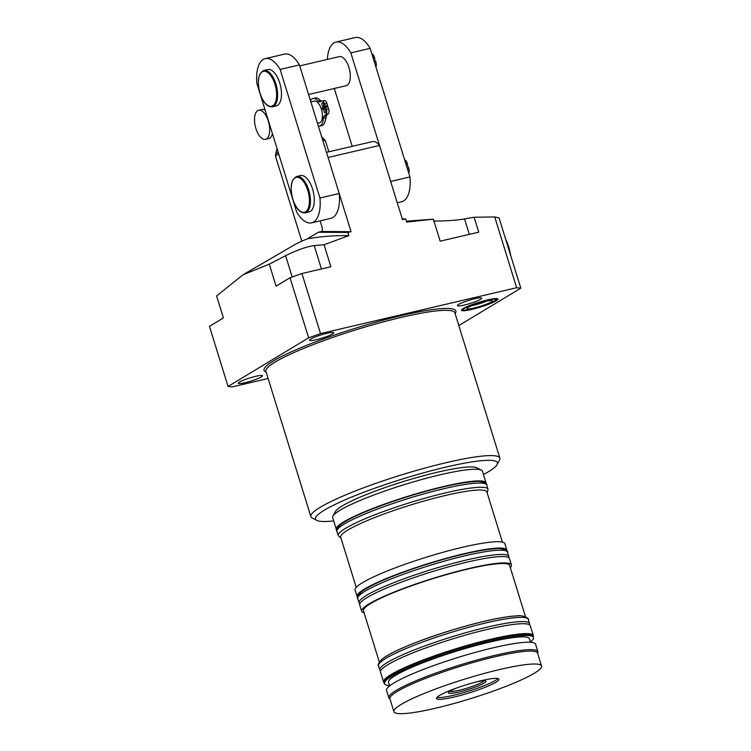 <?xml version="1.0" encoding="UTF-8"?>
<svg xmlns="http://www.w3.org/2000/svg" width="751" height="751" viewBox="0 0 751 751"><rect width="100%" height="100%" fill="white"/><g stroke="black" fill="none" stroke-linecap="round" stroke-linejoin="round"><path stroke-width="1.13" d="M483.447 474.538A95.18 12.56 162.8 0 0 497.078 464.616A95.18 12.56 162.8 0 0 445.972 467.075A95.18 12.56 162.8 0 0 351.534 497.115A95.18 12.56 162.8 0 0 316.838 520.405A95.18 12.56 162.8 0 0 333.688 520.903M316.838 520.405L312.238 518.03A98.916 13.058 -17.2 0 1 310.876 516.632A98.916 13.058 -17.2 0 1 446.432 462.607A98.916 13.058 -17.2 0 1 499.856 458.129A98.916 13.058 -17.2 0 1 499.537 460.053L497.078 464.616M457.81 687.587A19.601 2.591 162.8 0 0 448.535 692.488A19.601 2.591 162.8 0 0 459.049 691.981A19.601 2.591 162.8 0 0 478.5 685.804A19.601 2.591 162.8 0 0 485.634 681.007A19.601 2.591 162.8 0 0 475.317 682.171A19.601 2.591 162.8 0 0 475.214 682.199M449.755 691.38A18.155 2.394 162.8 0 0 459.227 690.263A18.155 2.394 162.8 0 0 484.001 680.782M481.288 680.669A32.659 4.309 162.8 0 0 436.538 698.505A32.659 4.309 162.8 0 0 454.177 697.022A32.659 4.309 162.8 0 0 498.936 679.186A32.659 4.309 162.8 0 0 481.288 680.669M436.988 697.397A32.659 4.309 162.8 0 0 453.632 695.257A32.659 4.309 162.8 0 0 497.932 678.528M384.221 682.866L384.014 682.668A78.386 10.345 -17.2 0 1 383.554 681.983A78.386 10.345 -17.2 0 1 490.976 639.176A78.386 10.345 -17.2 0 1 533.313 635.618A78.386 10.345 -17.2 0 1 533.332 636.454L533.266 636.726M383.554 681.983L380.494 672.089A78.386 10.345 -17.2 0 1 487.906 629.272A78.386 10.345 -17.2 0 1 530.253 625.724L533.313 635.618M384.456 683.635L384.099 682.481A78.01 10.298 -17.2 0 1 491.004 639.88A78.01 10.298 -17.2 0 1 533.144 636.341L533.501 637.496A78.01 10.298 162.8 0 0 491.37 641.035A78.01 10.298 162.8 0 0 384.456 683.635A78.01 10.298 162.8 0 0 389.553 685.588M530.403 641.983A78.01 10.298 162.8 0 0 533.501 637.496M389.638 685.87L388.558 682.368A73.72 9.735 -17.2 0 1 489.586 642.105A73.72 9.735 -17.2 0 1 529.408 638.772L530.488 642.265M390.041 699.153L389.29 698.468A78.01 10.298 -17.2 0 1 388.83 697.773A78.01 10.298 -17.2 0 1 495.744 655.172A78.01 10.298 -17.2 0 1 537.885 651.643A78.01 10.298 -17.2 0 1 537.894 652.459L537.66 653.454M388.83 697.773L386.54 690.357A78.01 10.298 -17.2 0 1 493.445 647.747A78.01 10.298 -17.2 0 1 535.585 644.217L537.885 651.643M393.928 711.695L389.929 698.777A77.269 10.195 -17.2 0 1 495.81 656.581A77.269 10.195 -17.2 0 1 537.547 653.079L541.546 665.996A77.269 10.195 -17.2 0 1 435.655 708.193A77.269 10.195 -17.2 0 1 393.928 711.695A77.269 10.195 -17.2 0 1 499.809 669.498A77.269 10.195 -17.2 0 1 541.546 665.996M364.122 612.882A78.386 10.345 -17.2 0 1 361.672 611.286A78.386 10.345 -17.2 0 1 469.093 568.479A78.386 10.345 -17.2 0 1 511.431 564.93A78.386 10.345 -17.2 0 1 510.314 567.625M361.672 611.286L359.701 604.93A78.386 10.345 -17.2 0 1 467.122 562.123A78.386 10.345 -17.2 0 1 509.46 558.566L511.431 564.93M384.09 657.623A76.518 10.101 -17.2 0 1 484.508 621.255A76.518 10.101 -17.2 0 1 519.11 615.82M379.302 661.931L363.456 610.741A76.518 10.101 -17.2 0 1 468.314 568.948A76.518 10.101 -17.2 0 1 509.647 565.484L525.493 616.674M336.795 530.028A78.386 10.345 -17.2 0 1 336.288 529.286A78.386 10.345 -17.2 0 1 443.71 486.479A78.386 10.345 -17.2 0 1 486.047 482.931A78.386 10.345 -17.2 0 1 486.047 483.822M336.288 529.286L332.674 517.627A78.386 10.345 -17.2 0 1 332.937 516.106A78.386 10.345 -17.2 0 1 440.095 474.82A78.386 10.345 -17.2 0 1 481.363 470.154A78.386 10.345 -17.2 0 1 482.433 471.271L486.047 482.931M332.937 516.106L335.397 511.534A74.649 9.857 -17.2 0 1 437.457 472.219A74.649 9.857 -17.2 0 1 476.754 467.779L481.363 470.154M471.806 309.431A19.038 2.516 -17.2 0 1 461.518 310.294A19.038 2.516 -17.2 0 1 487.606 299.893A19.038 2.516 -17.2 0 1 497.894 299.029A19.038 2.516 -17.2 0 1 471.806 309.431M474.81 298.71A12.692 1.671 162.8 0 0 457.415 305.648A12.692 1.671 162.8 0 0 464.278 305.066A12.692 1.671 162.8 0 0 481.663 298.138A12.692 1.671 162.8 0 0 474.81 298.71M326.929 333.322A12.692 1.671 162.8 0 0 309.543 340.25A12.692 1.671 162.8 0 0 316.396 339.677A12.692 1.671 162.8 0 0 333.782 332.749A12.692 1.671 162.8 0 0 326.929 333.322M255.65 376.326A12.692 1.671 162.8 0 0 238.264 383.254A12.692 1.671 162.8 0 0 245.117 382.681A12.692 1.671 162.8 0 0 262.512 375.744A12.692 1.671 162.8 0 0 255.65 376.326M433.496 221.085C446.61 221.001 456.965 220.278 464.54 218.926L474.134 217.236L478.753 232.153L440.17 241.174L433.365 219.189L406.404 221.169M356.227 587.385L340.701 537.218A76.518 10.101 -17.2 0 1 445.559 495.435A76.518 10.101 -17.2 0 1 486.892 491.961L502.419 542.128M357.589 597.186A78.386 10.345 -17.2 0 1 357.072 596.444A78.386 10.345 -17.2 0 1 464.493 553.637A78.386 10.345 -17.2 0 1 506.841 550.089A78.386 10.345 -17.2 0 1 506.831 550.981M357.072 596.444L355.11 590.079A78.386 10.345 -17.2 0 1 462.522 547.272A78.386 10.345 -17.2 0 1 504.869 543.724L506.841 550.089M321.484 231.515L318.264 232.266L347.835 232.463L351.055 231.712L321.559 231.468A3.736 1.737 76.8 0 0 322.01 226.999L320.114 220.85M290.027 277.748L276.086 286.159L269.28 264.174L285.615 255.687C297.058 250.045 306.586 246.666 314.2 245.568L324.066 244.77L330.872 266.755L301.94 273.533L320.536 333.613L308.633 337.837L290.027 277.748L301.94 273.533M269.28 264.174L242.902 274.838L294.655 244.732A39.193 5.173 -17.2 0 1 307.356 238.846C320.921 236.462 334.739 235.382 348.821 235.626L324.066 244.77M318.264 232.266L307.356 238.846M268.116 378.495L232.219 386.896L228.06 386.446L209.454 326.356L223.404 317.945L216.598 295.95L242.902 274.838M347.835 232.463L348.821 235.626M351.055 231.712L328.074 157.485L379.508 145.45L402.489 219.677L405.7 218.916L402.245 218.898M326.488 152.35L372.346 141.62A18.662 8.702 76.8 0 1 379.508 145.45M405.7 218.916L406.685 222.08L433.365 219.189M320.536 333.613L516.641 287.717L494.74 216.964L474.134 217.236M494.74 216.964L499.049 217.884L520.8 288.177L458.823 325.568M228.06 386.446L308.633 337.837M520.8 288.177L516.641 287.717M322.085 100.991L324.197 100.493A4.102 1.915 76.8 0 1 324.263 100.474A4.102 1.915 76.8 0 1 326.91 103.45L327.577 105.6L323.465 108.078A11.199 5.219 76.8 0 1 323.615 108.566M325.558 110.463A1.868 0.873 76.8 0 1 325.211 112.744A1.868 0.873 76.8 0 1 324.01 111.401A1.868 0.873 76.8 0 1 324.366 109.111A1.868 0.873 76.8 0 1 325.558 110.463M323.597 104.098A1.868 0.873 76.8 0 1 323.24 106.389A1.868 0.873 76.8 0 1 322.038 105.037A1.868 0.873 76.8 0 1 322.395 102.746A1.868 0.873 76.8 0 1 323.597 104.098M268.295 121.052A14.926 6.966 -103.2 0 0 258.701 110.256A14.926 6.966 -103.2 0 0 255.903 128.534A14.926 6.966 -103.2 0 0 265.507 139.329A14.926 6.966 -103.2 0 0 268.295 121.052M265.187 110.247A14.926 6.966 -103.2 0 0 261.911 109.505L258.701 110.256M317.504 123.324L319.306 122.901A11.199 5.219 -103.2 0 0 321.578 109.796A11.199 5.219 -103.2 0 0 321.4 109.195A11.199 5.219 -103.2 0 0 321.212 108.613A11.199 5.219 -103.2 0 0 314.2 101.094L310.867 101.883M277.11 148.782A22.896 3.023 162.8 0 0 276.819 149.289L275.589 154.556A25.628 3.38 -17.2 0 1 278.011 152.406A25.628 3.38 -17.2 0 1 278.199 152.293M265.507 139.329L268.717 138.578A14.926 6.966 -103.2 0 0 272.425 133.622M321.578 109.796L325.69 107.309L327.943 106.783L328.609 108.942A4.102 1.915 76.8 0 1 328.29 113.72L326.347 115.541A4.102 1.915 -103.2 0 0 325.652 117.607A14.185 6.618 76.8 0 1 321.7 125.614L319.447 126.14A14.185 6.618 76.8 0 1 318.396 126.206M310.463 100.606A14.185 6.618 76.8 0 1 312.979 98.512L315.232 97.987A14.185 6.618 76.8 0 1 320.358 100.512A4.102 1.915 -103.2 0 0 321.334 101.216M312.979 98.512A14.185 6.618 76.8 0 1 318.114 101.038A4.102 1.915 -103.2 0 0 319.597 101.77A4.102 1.915 -103.2 0 0 319.663 101.751L321.944 101.019A4.102 1.915 76.8 0 1 322.019 101A4.102 1.915 76.8 0 1 324.657 103.976L325.324 106.126L321.212 108.613M325.69 107.309L326.356 109.468A4.102 1.915 76.8 0 1 326.037 114.246L324.094 116.067A4.102 1.915 -103.2 0 0 323.399 118.132A14.185 6.618 76.8 0 1 319.447 126.14M327.577 105.6L325.324 106.126M323.465 108.078L321.24 108.688M279.748 83.042A18.662 8.702 -103.2 0 0 267.75 69.543L263.892 70.444A18.662 8.702 76.8 0 1 275.889 83.943A18.662 8.702 76.8 0 1 272.397 106.792L276.255 105.891A18.662 8.702 -103.2 0 0 279.748 83.042M308.577 94.495L346.127 85.698A14.926 6.966 -103.2 0 0 348.924 67.421A14.926 6.966 -103.2 0 0 339.321 56.625L299.724 65.891M312.576 189.083A18.662 8.702 -103.2 0 0 300.569 175.584L296.711 176.485A18.662 8.702 76.8 0 1 308.717 189.984A18.662 8.702 76.8 0 1 305.225 212.824L309.083 211.923A18.662 8.702 -103.2 0 0 312.576 189.083M327.398 59.423A30.791 14.363 76.8 0 1 335.979 42.065L355.27 37.55A30.791 14.363 76.8 0 1 370.149 48.374L409.943 176.936A30.791 14.363 76.8 0 1 401.578 201.784L397.27 202.798M256.898 83.464A30.791 14.363 76.8 0 1 265.263 58.616A30.791 14.363 76.8 0 1 280.132 69.439L319.935 198.011A30.791 14.363 76.8 0 1 311.571 222.85A30.791 14.363 76.8 0 1 296.692 212.026L256.898 83.464M335.979 42.065A30.791 14.363 76.8 0 1 350.858 52.889L390.661 181.451L409.943 176.936M370.149 48.374L350.858 52.889M352.2 146.332L334.289 88.477M265.263 58.616L284.545 54.1A30.791 14.363 76.8 0 1 299.424 64.924L280.132 69.439M299.424 64.924L339.227 193.495L319.935 198.011M339.227 193.495A30.791 14.363 76.8 0 1 330.862 218.334L311.571 222.85M404.695 159.991A4.102 1.915 76.8 0 1 407.098 162.976L407.699 164.938L406.46 165.689M406.817 166.835L408.187 166.515L408.797 168.477A4.102 1.915 76.8 0 1 408.713 172.965M407.699 164.938L406.329 165.258M371.876 53.95A4.102 1.915 76.8 0 1 374.27 56.945L374.88 58.907L373.641 59.648M373.998 60.803L375.369 60.484L375.969 62.436A4.102 1.915 76.8 0 1 375.894 66.923M374.88 58.907L373.51 59.226M485.944 622.917A78.386 10.345 -17.2 0 1 528.282 619.359C529.924 618.533 522.048 614.571 516.782 615.886C509.018 616.28 498.26 618.082 484.498 621.293C461.18 626.86 438.302 633.938 415.885 642.518C398.884 649.136 387.478 654.769 381.686 659.416C378.448 663.274 377.387 665.377 378.523 665.724A78.386 10.345 -17.2 0 1 485.944 622.917M380.494 671.187L379.837 669.967A78.386 10.345 -17.2 0 1 487.249 627.151A78.386 10.345 -17.2 0 1 529.596 623.602L528.282 619.359M465.151 555.759A78.386 10.345 -17.2 0 1 507.488 552.21C509.14 551.375 501.264 547.413 495.998 548.728C488.234 549.122 477.476 550.924 463.714 554.135C440.386 559.711 417.518 566.78 395.101 575.369C378.091 581.978 366.695 587.611 360.902 592.267C357.654 596.116 356.603 598.218 357.729 598.566A78.386 10.345 -17.2 0 1 465.151 555.759M359.701 604.029L359.044 602.809A78.386 10.345 -17.2 0 1 466.465 560.002A78.386 10.345 -17.2 0 1 508.803 556.453L507.488 552.21M499.856 458.129L454.89 312.857A98.916 13.058 162.8 0 0 401.466 317.335A98.916 13.058 162.8 0 0 265.91 371.36L310.876 516.632M266.145 372.12A100.409 13.255 -17.2 0 1 300.531 347.854A100.409 13.255 -17.2 0 1 401.644 315.551A100.409 13.255 -17.2 0 1 455.125 313.618M486.836 300.362A17.17 2.262 162.8 0 0 464.916 308.126A17.17 2.262 162.8 0 0 472.576 308.961A17.17 2.262 162.8 0 0 494.496 301.198A17.17 2.262 162.8 0 0 486.836 300.362M464.54 218.926L469.319 234.359M471.975 305.591A10.824 1.427 162.8 0 0 474.501 305.075A10.824 1.427 162.8 0 0 486.61 301.067M485.212 301.339A13.255 1.746 162.8 0 0 468.295 307.328A13.255 1.746 162.8 0 0 474.21 307.976A13.255 1.746 162.8 0 0 491.116 301.986A13.255 1.746 162.8 0 0 485.212 301.339M473.853 304.84A10.824 1.427 162.8 0 0 474.388 304.718A10.824 1.427 162.8 0 0 484.639 301.508M444.367 488.601A78.386 10.345 -17.2 0 1 486.704 485.052C488.357 484.226 480.471 480.264 475.205 481.569C467.451 481.973 456.683 483.775 442.921 486.986C419.602 492.553 396.725 499.631 374.308 508.211C357.307 514.82 345.901 520.452 340.109 525.109C336.87 528.957 335.81 531.06 336.946 531.408A78.386 10.345 -17.2 0 1 444.367 488.601M341.048 538.345L338.26 535.651A78.386 10.345 -17.2 0 1 445.681 492.844A78.386 10.345 -17.2 0 1 488.019 489.295L486.704 485.052M285.615 255.687L292.205 276.978M314.2 245.568L321.447 268.961M325.061 107.693A11.199 5.219 -103.2 0 0 324.892 107.215M278.705 153.936A26.125 3.445 162.8 0 0 278.123 154.274A26.125 3.445 162.8 0 0 275.664 156.734L301.808 241.174M322.357 139.01A25.628 3.38 -17.2 0 1 324.413 139.442L325.587 141.282A26.125 3.445 162.8 0 0 322.855 140.615M321.437 101.188L320.348 100.493L318.114 101.038M326.91 103.45L324.657 103.976M328.609 108.942L326.356 109.468M328.29 113.72L326.037 114.246M326.347 115.541L324.094 116.067M325.652 117.607L323.399 118.132M325.436 119.784A11.199 5.219 -103.2 0 0 326.291 115.598M274.941 84.281A17.921 8.355 -103.2 0 0 262.249 71.805A17.921 8.355 -103.2 0 0 260.062 93.255A17.921 8.355 -103.2 0 0 272.754 105.741A17.921 8.355 -103.2 0 0 274.941 84.281M307.76 190.322A17.921 8.355 -103.2 0 0 295.077 177.837A17.921 8.355 -103.2 0 0 292.89 199.297A17.921 8.355 -103.2 0 0 305.573 211.773A17.921 8.355 -103.2 0 0 307.76 190.322M408.797 168.477L407.427 168.797M407.098 162.976L405.728 163.305M375.969 62.436L374.599 62.765M374.27 56.945L372.9 57.264M510.652 255.378A26.125 12.185 -103.2 0 0 505.705 239.409M529.746 624.992L529.596 623.602M508.953 557.833L508.803 556.453M461.781 309.647L464.569 310.276L480.33 306.859L492.525 302.287L497.312 298.654M468.493 307.215L468.305 307.478C467.028 307.779 474.698 303.873 485.052 301.404L490.394 300.428M487.239 493.088L488.019 489.295M338.26 535.651L336.946 531.408M359.044 602.809L357.729 598.566M379.837 669.967L378.523 665.724M325.23 107.008L325.408 107.487M275.589 154.556L275.664 156.734M321.728 136.982L324.413 139.442M325.587 141.282L328.844 151.796M324.263 100.474L322.019 101M326.657 115.25L325.333 120.367M263.892 70.444C258.194 73.354 256.889 80.977 259.996 93.331C263.235 102.699 267.365 107.186 272.397 106.792M296.711 176.485C291.012 179.386 289.717 187.018 292.815 199.362C296.054 208.74 300.193 213.228 305.225 212.824M511.835 259.208L504.738 236.265"/></g></svg>
